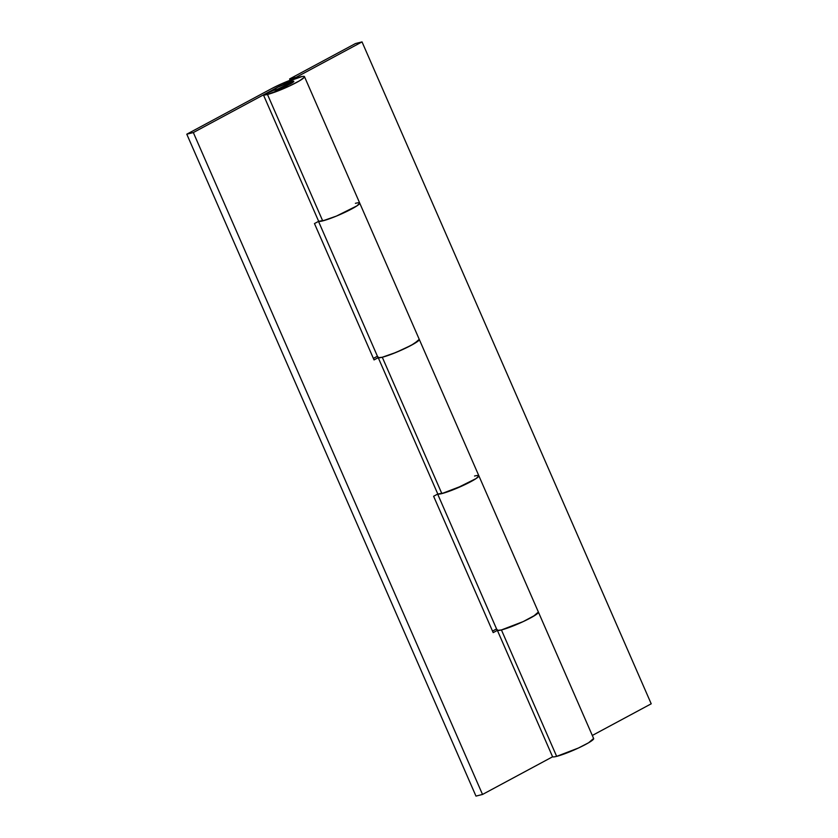 <?xml version="1.0" encoding="UTF-8"?>
<svg xmlns="http://www.w3.org/2000/svg" width="838" height="838" viewBox="0 0 838 838"><rect width="100%" height="100%" fill="white"/><g stroke="black" fill="none" stroke-linecap="round" stroke-linejoin="round"><path stroke-width="1.26" d="M275.911 89.938A10.904 1.278 156.4 0 1 273.858 89.844A10.904 1.278 156.4 0 1 281.013 85.56A10.904 1.278 156.4 0 1 291.729 81.433A10.904 1.278 156.4 0 1 293.792 81.527A10.904 1.278 156.4 0 1 286.627 85.811A10.904 1.278 156.4 0 1 275.911 89.938L273.89 89.781L277.682 87.225L291.729 81.433L293.75 81.59L282.574 87.602L275.911 89.938L286.47 85.885L293.75 81.59L288.775 82.344L283.108 84.607L277.682 87.225L287.696 82.742L293.824 81.317L275.911 89.938M538.289 612.704L535.744 614.862L523.237 621.576L533.387 616.328L538.384 612.033A22.542 2.629 156.4 0 1 525.321 620.581A22.542 2.629 156.4 0 1 501.428 629.946L556.662 756.368A22.542 2.629 -23.6 0 0 580.556 747.004A22.542 2.629 -23.6 0 0 593.608 738.477L588.622 742.751L578.461 748.009L556.662 756.368L501.428 629.946A22.542 2.629 156.4 0 1 497.395 630.417L552.619 756.84L497.395 630.417L501.428 629.946A22.542 2.629 -23.6 0 0 524.536 620.968A22.542 2.629 -23.6 0 0 538.457 612.253M318.608 221.337L325.5 220.101L336.467 216.068L322.714 220.886L318.681 221.358L263.446 94.935L318.681 221.358A22.542 2.629 -23.6 0 0 322.714 220.886L267.479 94.464L289.278 86.105L299.449 80.846L304.341 77.222C304.875 76.426 304.194 76.164 302.329 76.447L282.375 83.444L271.156 88.859L186.79 134.195L475.974 796.1L186.79 134.195L193.337 132.551L482.52 794.455L193.337 132.551L277.682 87.225L193.337 132.551L186.79 134.195L271.156 88.859A22.542 2.629 156.4 0 1 292.106 79.495A22.542 2.629 156.4 0 1 304.424 76.572A22.542 2.629 156.4 0 1 291.373 85.109A22.542 2.629 156.4 0 1 267.479 94.464L322.714 220.886A22.542 2.629 -23.6 0 0 346.283 211.689A22.542 2.629 -23.6 0 0 359.712 203.079L357.03 205.802L359.575 203.644M419.23 339.348A22.542 2.629 156.4 0 1 406.179 347.885A22.542 2.629 156.4 0 1 382.285 357.239L441.856 493.592A22.542 2.629 -23.6 0 0 465.425 484.395A22.542 2.629 -23.6 0 0 478.854 475.775L304.477 76.656M419.241 339.338L414.244 343.622L404.084 348.88L392.079 353.992L382.285 357.239L378.252 357.711L437.824 494.064L441.856 493.592L382.285 357.239A22.542 2.629 156.4 0 1 378.252 357.711L437.824 494.064A22.542 2.629 -23.6 0 0 441.856 493.592L463.665 485.223L476.173 478.508L478.718 476.351M263.446 94.935L273.963 90.158L263.446 94.935A22.542 2.629 156.4 0 0 267.479 94.464L263.446 94.935M314.47 223.568L318.66 221.316L314.47 223.568L374.041 359.921L314.47 223.568M482.52 794.455L552.598 756.787L482.52 794.455L475.974 796.1L482.52 794.455M497.332 630.396L493.184 632.617L433.613 496.264L437.803 494.011L433.613 496.264L493.184 632.617L497.332 630.396M378.189 357.69L374.041 359.921L378.189 357.69M373.371 358.402L377.414 356.223L373.371 358.402M492.514 631.108L496.557 628.929L492.514 631.108M552.619 756.84A22.542 2.629 -23.6 0 0 556.662 756.368A22.542 2.629 156.4 0 1 552.619 756.84M497.185 630.302A22.542 2.629 -23.6 0 0 501.428 629.946L523.237 621.576L501.428 629.946L497.814 630.501L497.238 629.631M336.467 216.068L357.03 205.802L336.467 216.068M474.538 476.026A22.542 2.629 156.4 0 1 478.886 475.932A22.542 2.629 156.4 0 1 460.23 486.784A22.542 2.629 156.4 0 1 437.918 494.095M378.043 357.596A22.542 2.629 -23.6 0 0 382.285 357.239A22.542 2.629 -23.6 0 0 405.393 348.262A22.542 2.629 -23.6 0 0 419.314 339.547M355.396 203.33A22.542 2.629 156.4 0 1 359.743 203.225A22.542 2.629 156.4 0 1 341.087 214.088A22.542 2.629 156.4 0 1 318.775 221.389M296.139 77.316L362.026 41.9L651.21 703.805L592.309 735.46L651.21 703.805L362.026 41.9L296.139 77.316L289.592 78.961L290.147 80.239L289.592 78.961L355.48 43.545L289.592 78.961L296.139 77.316L296.432 77.986M355.48 43.545L362.026 41.9L355.48 43.545M437.75 494.043L444.643 492.807L455.61 488.764L476.173 478.508L478.833 475.743M419.147 339.998L411.311 345.277L396.039 352.41L382.285 357.239L378.671 357.795L378.106 356.925M478.854 475.785L593.66 738.561M497.112 630.186L437.541 493.833M377.969 357.48L318.398 221.138"/></g></svg>
